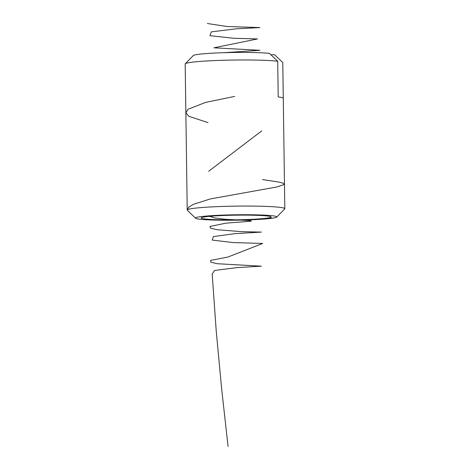 <?xml version="1.0" encoding="UTF-8"?>
<svg xmlns="http://www.w3.org/2000/svg" width="470" height="470" viewBox="0 0 470 470"><rect width="100%" height="100%" fill="white"/><g stroke="black" fill="none" stroke-linecap="round" stroke-linejoin="round"><path stroke-width="0.7" d="M216.294 219.813L217.663 219.854L216.294 219.813M217.775 220.001L220.119 219.79C220.947 219.825 221.029 219.884 220.371 219.96L218.08 220.083C217.24 220.042 217.14 219.984 217.786 219.907C217.14 219.984 217.24 220.042 218.08 220.083L218.08 220.048M220.119 219.79C220.947 219.825 221.029 219.884 220.371 219.96L220.371 219.889M224.396 220.025L226.669 220.078L224.36 220.03M227.65 219.978L229.213 219.978L227.65 219.978M229.695 220.089L232.297 220.072L229.677 220.101M237.385 220.03L239.453 219.848L237.385 220.025M236.939 220.03L237.444 219.942M242.966 219.913L239.988 219.848L242.978 219.925M240.481 219.954L240.957 219.872M261.144 218.791L257.936 219.026L261.144 218.791M261.261 218.967L260.903 219.055M260.703 219.073L260.374 218.914M264.322 218.773L262.096 218.714L264.322 218.75M262.765 218.662L263.106 218.609M268 218.051L272.042 218.092L268 218.051M226.399 214.996A40.673 2.702 179.2 0 0 195.555 218.233A40.673 2.702 179.2 0 0 236.169 220.189A40.673 2.702 179.2 0 0 276.713 217.099A40.673 2.702 179.2 0 0 226.399 214.996M227.762 215.348A34.98 2.321 -0.8 0 1 271.026 216.846A34.98 2.321 -0.8 0 1 236.163 219.807A34.98 2.321 -0.8 0 1 201.236 217.822A34.98 2.321 -0.8 0 1 227.762 215.348M268.088 218.256L266.055 218.297L268.088 218.227M264.657 218.474L268.441 218.568L264.657 218.474M256.461 219.326L258.288 219.138L256.461 219.326M258.288 219.138L257.871 219.261M253.5 219.284L251.421 219.384L253.5 219.284M253.876 219.484L254.399 219.326M250.263 219.437L248.078 219.525L250.263 219.437M243.472 219.719L246.063 219.889L243.419 219.749M235.84 219.913L233.196 219.942L235.84 219.913M222.181 219.901L224.084 219.931L220.518 220.125L222.175 219.831M214.52 219.719L212.193 219.919L214.514 219.672M277.705 61.241A48.804 3.243 179.2 0 0 222.298 60.301A48.804 3.243 179.2 0 0 185.286 63.755L193.287 55.56A40.673 2.702 -0.8 0 1 225.013 52.658A40.673 2.702 -0.8 0 1 269.463 53.374L277.705 61.241L278.205 96.949A48.804 3.243 -0.8 0 1 283.269 98.242L282.77 62.534L274.527 54.667L270.943 54.773M185.286 63.755A48.804 3.243 179.2 0 0 185.18 63.973L187.219 210.055A48.804 3.243 -0.8 0 1 224.343 206.383A48.804 3.243 -0.8 0 1 284.82 208.692A48.804 3.243 -0.8 0 1 284.714 208.909L276.713 217.099M195.555 218.233L187.33 210.266A48.804 3.243 -0.8 0 1 187.219 210.055M284.82 208.692L282.781 62.61A48.804 3.243 179.2 0 0 282.77 62.534M268.37 218.268L267.13 218.421L268.37 218.233M263.535 218.738L265.321 218.709L263.365 218.591M255.868 219.279L257.942 219.155L256.185 219.126M257.942 219.114L257.625 219.279M240.916 219.96L242.538 219.925L240.916 219.948M240.417 219.837L242.438 219.784L240.417 219.819M233.619 219.937L235.423 219.919L233.619 219.937M231.88 220.078L230.094 220.025L231.892 220.007M223.197 219.948L221.364 220.048L223.197 219.919M218.25 220.054L220.019 219.954L218.145 219.86M215.295 219.778L213.239 219.854L215.295 219.749M187.225 210.108L188.658 207.241L193.223 204.391L210.337 198.933L276.877 186.978L284.35 184.44L283.363 183.276L279.168 182.119L262.448 179.569M208.645 171.292L261.772 130.877M207.963 122.594L188.846 116.29L185.909 112.835L187.971 109.299L205.531 102.419L234.665 96.403M207.352 23.5L227.051 26.502L259.898 27.583L236.627 28.77L211.371 31.86L209.908 35.691L233.837 38.27L257.519 38.94L213.915 47.811L259.963 50.308L223.849 52.693M209.585 216.341L214.714 217.968L224.983 219.267L250.439 220.595L251.397 221.176L226.082 223.138L209.92 226.464L210.636 228.22L217.504 229.76L242.021 231.681L261.385 232.098L235.276 233.619L213.386 236.575L212.258 240.076L232.926 242.567L262.695 243.46L227.809 257.084L210.683 260.368L210.748 262.131L217.046 263.705L261.349 266.185L237.091 267.595L214.579 270.485L212.182 273.998L216.276 331.585L221.67 389.089L228.079 446.5"/></g></svg>
